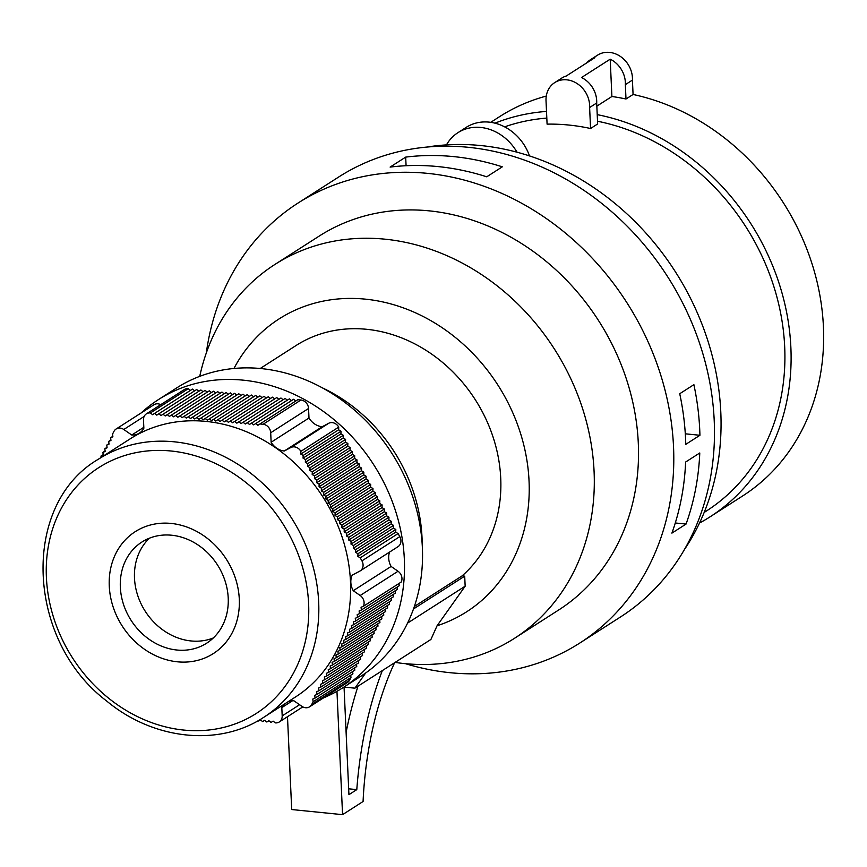 <?xml version="1.0" encoding="UTF-8"?>
<svg xmlns="http://www.w3.org/2000/svg" width="867" height="867" viewBox="0 0 867 867"><rect width="100%" height="100%" fill="white"/><g stroke="black" fill="none" stroke-linecap="round" stroke-linejoin="round"><path stroke-width="1.3" d="M309.584 706.811L347.439 682.557A8.085 6.914 -122.6 0 0 349.542 680.248L350.972 677.517L313.117 701.771L311.687 704.503A8.085 6.914 57.4 0 1 309.584 706.811A8.085 6.914 57.4 0 1 301.889 706.334L293.924 700.796A16.831 14.381 -122.6 0 0 287.866 701.869M141.083 413.006A171.059 146.165 57.4 0 1 158.401 399.622L176.445 388.069A171.059 146.165 57.4 0 1 391.808 453.235A171.059 146.165 57.4 0 1 361.03 676.119L342.985 687.683A171.059 146.165 57.4 0 1 323.586 697.837M158.401 399.622A171.059 146.165 57.4 0 1 316.152 406.493A171.059 146.165 57.4 0 1 404.336 559.107A171.059 146.165 57.4 0 1 342.985 687.683M322.047 387.712A155.692 133.03 57.4 0 1 422.186 543.988M101.146 457.451L100.973 456.075L103.238 455.142L102.902 452.401L105.167 451.469L104.842 448.738L107.096 447.795L106.771 445.064L109.025 444.132L108.7 441.39L110.954 440.458L110.629 437.727L112.883 436.784L112.558 434.053L113.989 431.322A8.085 6.914 57.4 0 1 116.102 429.013A8.085 6.914 57.4 0 1 123.786 429.49L131.751 435.028L143.824 427.301M160.72 404.672A8.085 6.914 -122.6 0 0 153.958 404.748L116.102 429.013M131.751 435.028A16.831 14.381 -122.6 0 0 139.468 433.067A16.831 14.381 -122.6 0 0 143.857 428.211L143.489 419.942A8.085 6.914 57.4 0 1 146.382 413.862A8.085 6.914 57.4 0 1 150.403 412.941L188.258 388.687A8.085 6.914 -122.6 0 0 184.238 389.608L146.382 413.862M300.936 400.023L297.804 399.709L259.948 423.963L263.08 424.277A8.085 6.914 57.4 0 1 270.699 432.741L271.133 442.257L308.988 418.002L308.554 408.476A8.085 6.914 -122.6 0 0 300.936 400.023L263.08 424.277M271.133 442.257A16.831 14.381 -122.6 0 0 284.278 451.003L322.134 426.748A16.831 14.381 57.4 0 1 308.988 418.002M284.278 451.003L290.813 447.545A8.085 6.914 57.4 0 1 300.871 451.371L338.726 427.117A8.085 6.914 -122.6 0 0 328.669 423.291L322.134 426.748M397.606 546.904A8.085 6.914 -122.6 0 0 398.029 546.654A8.085 6.914 -122.6 0 0 399.785 536.608L398.083 533.563L360.228 557.828L361.929 560.862A8.085 6.914 57.4 0 1 360.173 570.909A8.085 6.914 57.4 0 1 359.751 571.158L352.219 575.135A16.831 14.381 -122.6 0 0 353.248 590.698L391.104 566.444A16.831 14.381 57.4 0 1 389.586 552.062M353.248 590.698L360.173 595.51A8.085 6.914 57.4 0 1 363.306 606.336L401.161 582.082A8.085 6.914 -122.6 0 0 398.029 571.255L391.104 566.444M284.712 703.885A16.831 14.381 -122.6 0 0 281.818 707.613L292.461 700.785M281.818 707.613L282.187 715.882A8.085 6.914 57.4 0 1 279.293 721.962A8.085 6.914 57.4 0 1 275.272 722.872L273.105 721.116L271.068 722.449L268.889 720.694L266.852 722.027L264.673 720.271L262.636 721.604L260.458 719.848L258.214 720.65M190.415 390.432L188.258 388.687M194.62 390.854L192.463 389.11L154.608 413.364L156.786 415.13L158.824 413.797L161.002 415.553L163.039 414.22L165.218 415.976L167.255 414.643L169.433 416.398L171.471 415.065L173.638 416.821L175.676 415.488L177.854 417.244L179.892 415.911L182.07 417.666L184.107 416.333L186.286 418.089L188.323 416.756L190.502 418.512L192.539 417.179L194.707 418.945L196.744 417.601L198.922 419.368L200.96 418.035L203.138 419.791L205.176 418.458L207.354 420.213L209.391 418.88L211.57 420.636L213.596 419.303L215.775 421.059L217.812 419.726L219.99 421.481L222.028 420.148L224.206 421.904L226.244 420.571L228.422 422.327L230.459 420.994L232.638 422.749L234.664 421.416L236.843 423.183L238.88 421.839L241.059 423.605L243.096 422.272L245.274 424.028L247.312 422.695L249.49 424.451L251.528 423.118L253.695 424.873L255.732 423.54L257.911 425.296L259.948 423.963M198.836 391.277L196.679 389.532L158.824 413.797M203.051 391.7L200.895 389.966L163.039 414.22M207.267 392.122L205.111 390.388L167.255 414.643M211.483 392.545L209.326 390.811L171.471 415.065M215.688 392.979L213.531 391.234L175.676 415.488M219.904 393.401L217.747 391.656L179.892 415.911M224.12 393.824L221.963 392.079L184.107 416.333M228.335 394.247L226.179 392.502L188.323 416.756M232.551 394.669L230.394 392.924L192.539 417.179M236.756 395.092L234.599 393.347L196.744 417.601M240.972 395.515L238.815 393.77L200.96 418.035M245.188 395.937L243.031 394.192L205.176 418.458M249.403 396.36L247.247 394.626L209.391 418.88M253.608 396.783L251.452 395.049L213.596 419.303M257.824 397.205L255.667 395.471L217.812 419.726M262.04 397.639L259.883 395.894L222.028 420.148M266.256 398.061L264.099 396.317L226.244 420.571M270.471 398.484L268.315 396.739L230.459 420.994M274.676 398.907L272.52 397.162L234.664 421.416M278.892 399.329L276.736 397.585L238.88 421.839M283.108 399.752L280.951 398.007L243.096 422.272M287.324 400.175L285.167 398.43L247.312 422.695M291.54 400.597L289.383 398.863L251.528 423.118M295.745 401.02L293.588 399.286L255.732 423.54M398.083 533.563L395.72 532.165L395.807 529.477L393.434 528.068L393.52 525.38L391.158 523.982L391.234 521.284L388.871 519.886L388.958 517.187L386.584 515.789L386.671 513.091L384.309 511.693L384.384 509.005L382.022 507.596L382.109 504.908L379.735 503.51L379.822 500.812L377.459 499.414L377.535 496.715L375.173 495.317L375.259 492.619L372.886 491.221L372.973 488.533L370.61 487.124L370.686 484.436L368.323 483.038L368.41 480.34L366.037 478.942L366.123 476.243L363.761 474.845L363.837 472.157L361.474 470.748L361.561 468.061L359.187 466.663L359.274 463.964L356.911 462.566L356.987 459.868L354.625 458.47L354.711 455.771L352.338 454.373L352.425 451.685L350.062 450.276L350.138 447.589L347.775 446.191L347.862 443.492L345.489 442.094L345.575 439.396L343.213 437.998L343.289 435.299L340.926 433.901L341.013 431.213L338.639 429.804L338.726 427.117M363.306 606.336L361.051 607.268L361.376 610.01L399.232 585.756L398.961 583.491M361.376 610.01L359.122 610.942L359.447 613.684L397.303 589.419L397.032 587.165M359.447 613.684L357.193 614.616L357.518 617.347L395.374 593.093L395.103 590.839M357.518 617.347L355.264 618.29L355.589 621.021L393.445 596.767L393.174 594.502M355.589 621.021L353.335 621.953L353.66 624.695L391.516 600.43L391.245 598.176M353.66 624.695L351.395 625.627L351.731 628.358L389.586 604.104L389.316 601.85M351.731 628.358L349.466 629.301L349.802 632.032L387.657 607.778L387.386 605.513M349.802 632.032L347.537 632.964L347.862 635.706L385.717 611.441L385.447 609.187M347.862 635.706L345.608 636.638L345.933 639.369L383.788 615.115L383.517 612.861M345.933 639.369L343.679 640.312L344.004 643.043L381.859 618.789L381.588 616.524M344.004 643.043L341.75 643.975L342.075 646.717L379.93 622.463L379.659 620.198M342.075 646.717L339.821 647.649L340.146 650.38L378.001 626.126L377.73 623.872M340.146 650.38L337.881 651.323L338.217 654.054L376.072 629.8L375.801 627.535M338.217 654.054L335.952 654.986L336.288 657.728L374.143 633.474L373.872 631.209M336.288 657.728L334.023 658.66L334.359 661.391L372.214 637.137L371.932 634.882M334.359 661.391L332.094 662.334L332.419 665.065L370.274 640.811L370.003 638.546M332.419 665.065L330.164 665.997L330.49 668.739L368.345 644.484L368.074 642.219M330.49 668.739L328.235 669.671L328.56 672.413L366.416 648.148L366.145 645.893M328.56 672.413L326.306 673.345L326.631 676.076L364.487 651.821L364.216 649.567M326.631 676.076L324.377 677.019L324.702 679.75L362.558 655.495L362.287 653.23M324.702 679.75L322.437 680.682L322.773 683.424L360.629 659.158L360.358 656.904M322.773 683.424L320.508 684.356L320.844 687.087L358.7 662.832L358.429 660.578M320.844 687.087L318.579 688.03L318.915 690.761L356.76 666.506L356.489 664.241M318.915 690.761L316.65 691.693L316.975 694.434L354.831 670.169L354.56 667.915M316.975 694.434L314.721 695.367L315.046 698.098L352.902 673.843L352.631 671.589M350.972 677.517L350.702 675.252M239.292 599.162A72.384 61.85 -122.6 0 0 139.045 529.444A72.384 61.85 -122.6 0 0 144.486 649.264A72.384 61.85 -122.6 0 0 239.292 599.162M228.216 598.046A60.051 51.316 -122.6 0 0 197.253 544.465A60.051 51.316 -122.6 0 0 141.874 542.059A60.051 51.316 -122.6 0 0 131.069 620.306A60.051 51.316 -122.6 0 0 206.671 643.184A60.051 51.316 -122.6 0 0 228.216 598.046M130.148 438.865A153.264 130.96 57.4 0 1 323.109 497.257A153.264 130.96 57.4 0 1 295.528 696.96L263.698 717.345A153.264 130.96 57.4 0 0 318.677 602.142A153.264 130.96 57.4 0 0 239.66 465.406A153.264 130.96 57.4 0 0 98.329 459.25L130.148 438.865M315.046 698.098L312.792 699.04L313.117 701.771M300.871 451.371L300.784 454.07L303.157 455.468L303.071 458.155L305.433 459.564L305.357 462.252L307.72 463.65L307.633 466.348L310.007 467.747L309.92 470.445L312.283 471.843L312.207 474.542L314.569 475.94L314.483 478.627L316.856 480.036L316.769 482.724L319.132 484.122L319.056 486.82L321.419 488.219L321.332 490.917L323.705 492.315L323.619 495.003L325.981 496.412L325.905 499.099L328.268 500.508L328.181 503.196L330.555 504.594L330.468 507.293L332.83 508.691L332.755 511.389L335.117 512.787L335.03 515.475L337.404 516.884L337.317 519.571L339.68 520.969L339.604 523.668L341.966 525.066L341.88 527.765L344.253 529.163L344.166 531.861L346.529 533.259L346.453 535.947L348.816 537.356L348.729 540.043L351.102 541.442L351.016 544.14L353.378 545.538L353.303 548.237L355.665 549.635L355.578 552.322L357.952 553.731L357.865 556.419L360.228 557.828M150.403 412.941L152.581 414.708L154.608 413.364M300.784 454.07L338.639 429.804M303.157 455.468L341.013 431.213M303.071 458.155L340.926 433.901M305.433 459.564L343.289 435.299M305.357 462.252L343.213 437.998M307.72 463.65L345.575 439.396M307.633 466.348L345.489 442.094M310.007 467.747L347.862 443.492M309.92 470.445L347.775 446.191M312.283 471.843L350.138 447.589M312.207 474.542L350.062 450.276M314.569 475.94L352.425 451.685M314.483 478.627L352.338 454.373M316.856 480.036L354.711 455.771M316.769 482.724L354.625 458.47M319.132 484.122L356.987 459.868M319.056 486.82L356.911 462.566M321.419 488.219L359.274 463.964M321.332 490.917L359.187 466.663M323.705 492.315L361.561 468.061M323.619 495.003L361.474 470.748M325.981 496.412L363.837 472.157M325.905 499.099L363.761 474.845M328.268 500.508L366.123 476.243M328.181 503.196L366.037 478.942M330.555 504.594L368.41 480.34M330.468 507.293L368.323 483.038M332.83 508.691L370.686 484.436M332.755 511.389L370.61 487.124M335.117 512.787L372.973 488.533M335.03 515.475L372.886 491.221M337.404 516.884L375.259 492.619M337.317 519.571L375.173 495.317M339.68 520.969L377.535 496.715M339.604 523.668L377.459 499.414M341.966 525.066L379.822 500.812M341.88 527.765L379.735 503.51M344.253 529.163L382.109 504.908M344.166 531.861L382.022 507.596M346.529 533.259L384.384 509.005M346.453 535.947L384.309 511.693M348.816 537.356L386.671 513.091M348.729 540.043L386.584 515.789M351.102 541.442L388.958 517.187M351.016 544.14L388.871 519.886M353.378 545.538L391.234 521.284M353.303 548.237L391.158 523.982M355.665 549.635L393.52 525.38M355.578 552.322L393.434 528.068M357.952 553.731L395.807 529.477M357.865 556.419L395.72 532.165M271.068 722.449L273.116 721.138M266.852 722.027L268.911 720.715M262.636 721.604L264.695 720.293M258.669 721.019L260.479 719.859M100.973 456.075L103.173 454.666M102.902 452.401L105.113 450.992M104.842 448.738L107.042 447.318M106.771 445.064L108.971 443.655M108.7 441.39L110.9 439.981M110.629 437.727L112.829 436.307M213.315 637.971A60.051 51.316 57.4 0 1 145.222 611.235A60.051 51.316 57.4 0 1 149.395 538.201M446.462 144.897A45.984 39.286 57.4 0 1 457.917 132.684L466.229 127.351A45.984 39.286 57.4 0 1 529.52 155.941M457.917 132.684A45.984 39.286 57.4 0 1 517.035 152.224M625.345 84.63L625.996 99.001L633.073 94.47L632.422 80.1A24.265 20.732 -122.6 0 0 620.902 56.799A24.265 20.732 -122.6 0 0 597.547 55.163L590.47 59.693A24.265 20.732 57.4 0 1 594.946 57.634L566.281 75.993A24.265 20.732 -122.6 0 0 561.805 78.052L554.739 82.593A24.265 20.732 -122.6 0 0 546.026 100.832L547.088 124.144A218.376 186.589 57.4 0 1 590.568 128.511L597.645 123.97L596.691 103A24.265 20.732 -122.6 0 0 581.54 77.531L610.195 59.173A24.265 20.732 57.4 0 1 625.345 84.63L632.422 80.1M590.568 128.511L589.614 107.53L596.691 103M586.721 62.901A24.265 20.732 57.4 0 1 590.47 59.693M589.614 107.53A24.265 20.732 -122.6 0 0 578.094 84.229A24.265 20.732 -122.6 0 0 554.739 82.593M633.073 94.47A225.247 192.463 57.4 0 1 815.078 274.07A225.247 192.463 57.4 0 1 742.629 495.967L710.084 516.819A225.247 192.463 57.4 0 1 699.517 523.05M490.722 122.334L499.587 116.655A225.247 192.463 57.4 0 1 546.286 96.074M596.832 106.153L611.896 96.497L610.195 59.173M611.896 96.497A225.247 192.463 57.4 0 1 625.996 99.001M597.222 114.639A225.247 192.463 57.4 0 1 782.056 293.176A225.247 192.463 57.4 0 1 710.084 516.819M494.959 123.168A225.247 192.463 57.4 0 1 546.513 111.42M597.515 121.239A218.376 186.589 57.4 0 1 776.225 294.52A218.376 186.589 57.4 0 1 706.377 511.031L704.199 512.43M504.616 126.853A218.376 186.589 57.4 0 1 546.817 118.085M206.313 352.945A261.238 223.22 57.4 0 1 297.966 203.095A261.238 223.22 57.4 0 1 626.852 302.626A261.238 223.22 57.4 0 1 579.85 643.011A261.238 223.22 57.4 0 1 405.409 663.667M297.966 203.095L338.65 177.031A261.238 223.22 57.4 0 1 667.547 276.562A261.238 223.22 57.4 0 1 620.534 616.946L579.85 643.011M390.117 167.093A261.238 223.22 57.4 0 1 486.734 176.803L502.307 166.832A261.238 223.22 -122.6 0 0 405.68 157.111L390.117 167.093M686.057 524.058A261.238 223.22 -122.6 0 0 699.777 452.964L685.624 462.035A261.238 223.22 57.4 0 1 671.903 533.129L686.057 524.058L675.295 522.974M699.929 435.277A261.238 223.22 -122.6 0 0 693.893 384.666L679.739 393.726A261.238 223.22 57.4 0 1 685.775 444.348L699.929 435.277L685.298 433.814M233.938 368.497A173.888 148.582 57.4 0 1 486.387 368.908A173.888 148.582 57.4 0 1 437.076 625.757L430.921 639.456L354.896 688.17L365.657 673.009M343.939 687.065L354.896 688.17M344.047 687.076L348.935 794.66L356.792 789.62A201.653 86.754 -84.3 0 1 382.358 670.57M336.96 691.313L342.563 814.655L363.078 801.498A185.484 79.797 -84.3 0 1 394.626 662.713M287.486 716.706L291.702 809.54L342.563 814.655M199.735 376.365A222.017 189.7 57.4 0 1 274.904 264.457A222.017 189.7 57.4 0 1 554.414 349.043A222.017 189.7 57.4 0 1 514.467 638.329A222.017 189.7 57.4 0 1 395.103 662.41M407.598 623.08L465.156 586.2L464.701 576.154L462.089 575.894L414.393 606.456M465.156 586.2L437.076 625.757M260.187 368.508L296.091 345.5A142.351 121.629 57.4 0 1 470.196 392.231A142.351 121.629 57.4 0 1 462.089 575.894M426.651 147.119A254.768 217.693 57.4 0 1 675.274 271.609A254.768 217.693 57.4 0 1 684.475 549.494M274.904 264.457L319.132 236.127A222.017 189.7 57.4 0 1 598.631 320.714A222.017 189.7 57.4 0 1 558.684 609.989L514.467 638.329M413.526 608.937L464.701 576.154M348.664 788.807L356.792 789.62M346.106 732.387A201.653 86.754 -84.3 0 1 358.017 686.165M406.081 165.727L405.68 157.111M311.687 704.503L349.542 680.248M123.786 429.49L144.15 416.442M270.699 432.741L308.554 408.476M290.813 447.545L328.669 423.291M361.929 560.862L399.785 536.608M360.173 595.51L398.029 571.255M282.187 715.882L299.592 704.73M308.619 603.746A145.981 124.74 -122.6 0 0 106.446 463.141A145.981 124.74 -122.6 0 0 117.424 704.784A145.981 124.74 -122.6 0 0 308.619 603.746M398.029 546.654L360.173 570.909M302.811 706.887L279.293 721.962M98.329 459.25C20.58 504.453 26.162 640.279 106.695 701.045C153.351 739.909 218.831 747.051 263.698 717.345"/></g></svg>

